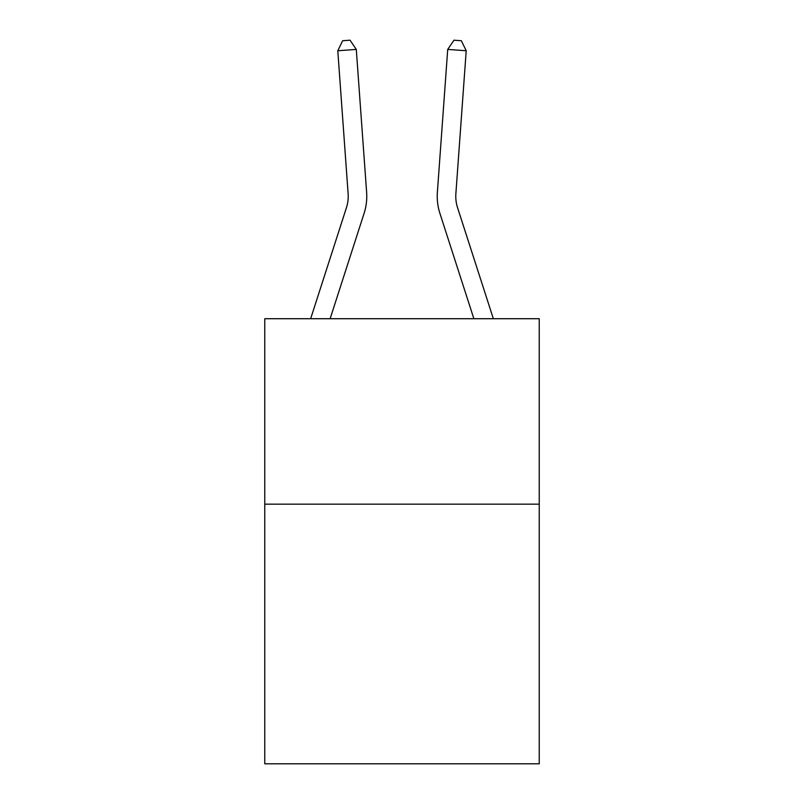 <?xml version="1.0" encoding="UTF-8"?>
<svg xmlns="http://www.w3.org/2000/svg" width="804" height="804" viewBox="0 0 804 804"><rect width="100%" height="100%" fill="white"/><g stroke="black" fill="none" stroke-linecap="round" stroke-linejoin="round"><path stroke-width="1.21" d="M539.233 504.168L539.233 763.8L264.767 763.8L264.767 318.716L539.233 318.716L539.233 504.168L264.767 504.168M310.645 318.716L346.434 207.703A37.095 37.095 -82.4 0 0 348.122 193.643L337.791 50.752L356.283 49.416L366.624 192.307A55.637 55.637 0 0 1 364.081 213.392L330.132 318.716M493.354 318.716L457.566 207.703A37.095 37.095 82.3 0 1 455.878 193.643L466.209 50.752L447.717 49.416L437.376 192.307A55.637 55.637 0 0 0 439.919 213.392L473.868 318.716M457.566 207.703A37.095 37.095 0 0 1 455.878 193.643A37.095 37.095 0 0 0 457.566 207.703A37.095 37.095 0 0 1 455.878 193.643A37.095 37.095 0 0 0 457.566 207.703A37.095 37.095 0 0 1 455.878 193.643A37.095 37.095 0 0 0 457.566 207.703A37.095 37.095 0 0 1 455.878 193.643A37.095 37.095 0 0 0 457.566 207.703A37.095 37.095 0 0 1 455.878 193.643A37.095 37.095 0 0 0 457.566 207.703A37.095 37.095 0 0 1 455.878 193.643A37.095 37.095 0 0 0 457.566 207.703A37.095 37.095 0 0 1 455.878 193.643A37.095 37.095 0 0 0 457.566 207.703A37.095 37.095 0 0 1 455.878 193.643A37.095 37.095 0 0 0 457.566 207.703A37.095 37.095 0 0 1 455.878 193.643A37.095 37.095 0 0 0 457.566 207.703A37.095 37.095 0 0 1 455.878 193.643A37.095 37.095 0 0 0 457.566 207.703A37.095 37.095 0 0 1 455.878 193.643A37.095 37.095 0 0 0 457.566 207.703A37.095 37.095 0 0 1 455.878 193.643A37.095 37.095 0 0 0 457.566 207.703A37.095 37.095 0 0 1 455.878 193.643A37.095 37.095 0 0 0 457.566 207.703A37.095 37.095 0 0 1 455.878 193.643A37.095 37.095 0 0 0 457.566 207.703A37.095 37.095 0 0 1 455.878 193.643A37.095 37.095 0 0 0 457.566 207.703A37.095 37.095 0 0 1 455.878 193.643A37.095 37.095 0 0 0 457.566 207.703A37.095 37.095 0 0 1 455.878 193.643A37.095 37.095 0 0 0 457.566 207.703M447.717 49.416L437.376 192.307L447.717 49.416L437.376 192.307L447.717 49.416L437.376 192.307L447.717 49.416L437.376 192.307L447.717 49.416L437.376 192.307L447.717 49.416L437.376 192.307L447.717 49.416L437.376 192.307L447.717 49.416L437.376 192.307L447.717 49.416L437.376 192.307L447.717 49.416L437.376 192.307L447.717 49.416L437.376 192.307L447.717 49.416L437.376 192.307L447.717 49.416L437.376 192.307L447.717 49.416L437.376 192.307L447.717 49.416L437.376 192.307L447.717 49.416L437.376 192.307L447.717 49.416L437.376 192.307L447.717 49.416L453.958 40.2L461.355 40.733L466.209 50.752M346.434 207.703A37.095 37.095 0 0 0 348.122 193.643A37.095 37.095 0 0 1 346.434 207.703A37.095 37.095 0 0 0 348.122 193.643A37.095 37.095 0 0 1 346.434 207.703A37.095 37.095 0 0 0 348.122 193.643A37.095 37.095 0 0 1 346.434 207.703A37.095 37.095 0 0 0 348.122 193.643M337.791 50.752L342.645 40.733L350.041 40.2L356.283 49.416"/></g></svg>
